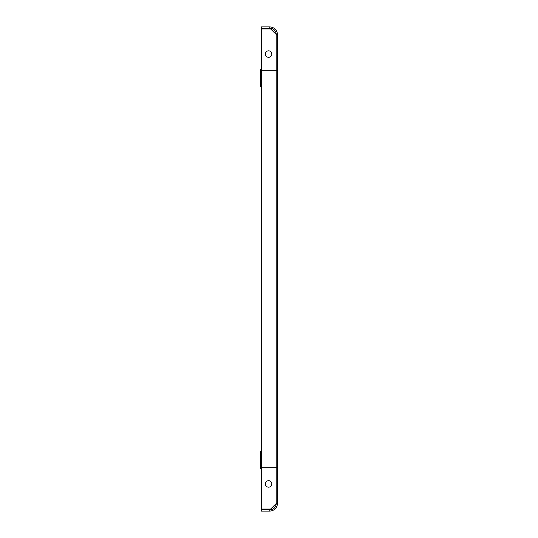 <?xml version="1.0" encoding="UTF-8"?>
<svg xmlns="http://www.w3.org/2000/svg" width="538" height="538" viewBox="0 0 538 538"><rect width="100%" height="100%" fill="white"/><g stroke="black" fill="none" stroke-linecap="round" stroke-linejoin="round"><path stroke-width="0.81" d="M265.348 54.069A3.241 3.241 0 0 0 268.596 57.317A3.241 3.241 0 0 0 271.838 54.069A3.241 3.241 0 0 0 268.596 50.828A3.241 3.241 0 0 0 265.348 54.069M276.297 34.607C275.913 30.666 273.755 28.501 269.814 28.117L269.814 26.9C274.488 27.357 277.057 29.926 277.514 34.607L277.514 467.71L261.293 467.71L276.216 467.71L276.216 503.521L277.514 503.393C277.057 508.074 274.488 510.643 269.814 511.1L269.814 509.883L261.293 509.883L261.293 511.1L269.814 511.1M261.293 69.167A1.298 1.298 0 0 0 260.486 70.37L260.486 86.51L261.293 86.51M277.514 34.607L276.216 34.479L276.216 70.29L277.514 70.29L261.293 70.29L276.216 70.29L276.216 467.71L277.514 467.71L277.514 503.393M276.216 34.479L270.627 28.931L261.293 28.931L261.293 509.069L270.627 509.069L276.216 503.521M269.814 26.9L261.293 26.9L261.293 28.117L269.814 28.117M265.348 483.931A3.241 3.241 0 0 1 268.596 480.683A3.241 3.241 0 0 1 271.838 483.931A3.241 3.241 0 0 1 268.596 487.172A3.241 3.241 0 0 1 265.348 483.931M261.293 451.49L260.486 451.49L260.486 467.63A1.298 1.298 0 0 0 261.293 468.833M276.297 503.393C275.913 507.334 273.755 509.499 269.814 509.883"/></g></svg>
